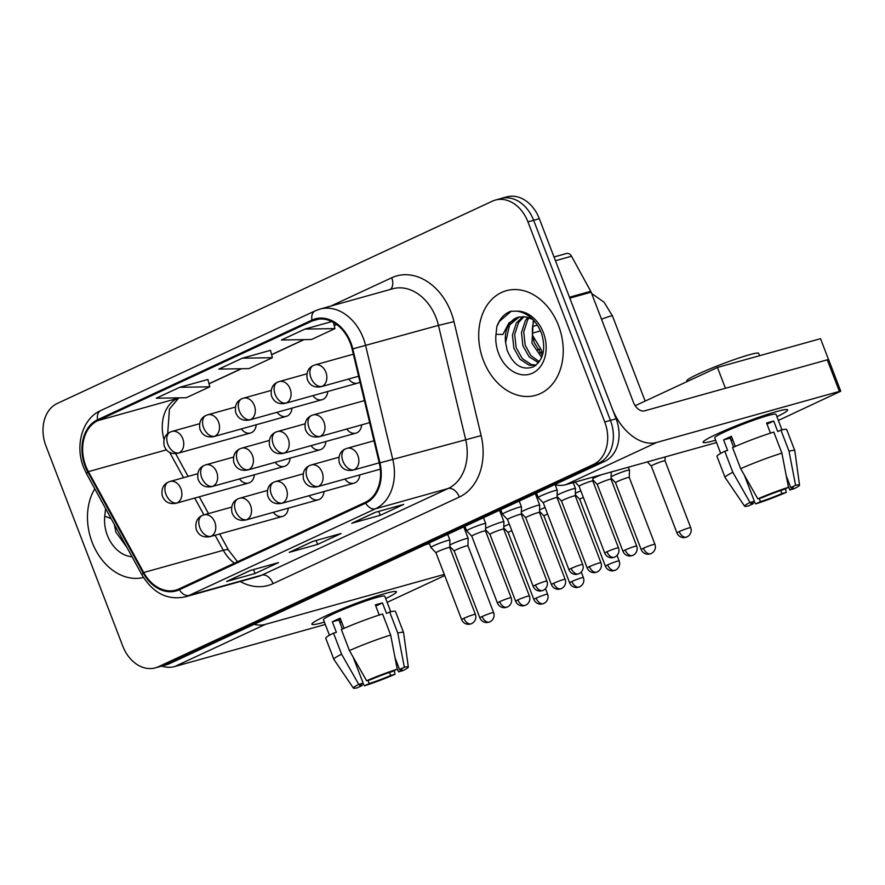 <?xml version="1.0" encoding="UTF-8"?>
<svg xmlns="http://www.w3.org/2000/svg" width="885" height="885" viewBox="0 0 885 885"><rect width="100%" height="100%" fill="white"/><g stroke="black" fill="none" stroke-linecap="round" stroke-linejoin="round"><path stroke-width="1.33" d="M309.13 495.688A11.317 8.585 -105.6 0 0 318.301 499.771A11.317 8.585 -105.6 0 0 324.021 491.529M344.907 479.062A11.317 8.585 -105.6 0 0 354.066 483.144A11.317 8.585 -105.6 0 0 359.797 474.902M273.365 512.327A11.317 8.585 -105.6 0 0 282.525 516.409A11.317 8.585 -105.6 0 0 288.245 508.167M275.235 462.302A11.317 8.585 -105.6 0 0 284.395 466.384A11.317 8.585 -105.6 0 0 290.125 458.142M311.011 445.664A11.317 8.585 -105.6 0 0 320.171 449.746A11.317 8.585 -105.6 0 0 325.89 441.515M346.787 429.037A11.317 8.585 -105.6 0 0 355.947 433.119A11.317 8.585 -105.6 0 0 361.666 424.877M239.459 478.929A11.317 8.585 -105.6 0 0 248.63 483.011A11.317 8.585 -105.6 0 0 254.349 474.78M277.116 412.277A11.317 8.585 -105.6 0 0 286.275 416.359A11.317 8.585 -105.6 0 0 291.995 408.118M312.892 395.65A11.317 8.585 -105.6 0 0 322.051 399.721A11.317 8.585 -105.6 0 0 327.771 391.491M348.668 379.012A11.317 8.585 -105.6 0 0 357.828 383.094A11.317 8.585 -105.6 0 0 359.985 382.032M241.339 428.915A11.317 8.585 -105.6 0 0 250.499 432.997A11.317 8.585 -105.6 0 0 256.23 424.756M92.184 542.383A54.328 41.186 -105.6 0 0 143.481 577.474A54.328 41.186 -105.6 0 1 92.184 542.383A54.328 41.186 -105.6 0 1 94.772 488.808A54.328 41.186 -105.6 0 0 92.184 542.383M483.409 360.483A54.328 41.186 -105.6 0 0 535.58 395.341A54.328 41.186 -105.6 0 0 558.524 325.558A54.328 41.186 -105.6 0 0 506.353 290.7A54.328 41.186 -105.6 0 0 483.409 360.483A54.328 41.186 -105.6 0 0 535.58 395.341A54.328 41.186 -105.6 0 0 558.524 325.558A54.328 41.186 -105.6 0 0 506.353 290.7A54.328 41.186 -105.6 0 0 483.409 360.483M85.779 465.964A36.219 27.457 74.4 0 1 97.881 420.618L312.272 320.934A36.219 27.457 74.4 0 1 315.469 319.75A36.219 27.457 74.4 0 1 352.119 349.022L379.278 462.999A36.219 27.457 74.4 0 1 365.306 502.304L179.069 588.901A36.219 27.457 74.4 0 1 175.872 590.085A36.219 27.457 74.4 0 1 143.713 572.518L88.4 471.639A36.219 27.457 74.4 0 1 85.779 465.964M85.148 466.251A37.126 28.143 -105.6 0 0 87.847 472.07L143.16 572.949A37.126 28.143 -105.6 0 0 179.389 589.742L365.638 503.156A37.126 28.143 -105.6 0 0 379.953 462.855L352.783 348.889A37.126 28.143 -105.6 0 0 311.951 320.093L97.56 419.778A37.126 28.143 -105.6 0 0 85.148 466.251M155.373 667.854L166.745 664.679A33.951 25.742 -105.6 0 0 169.743 663.573L604.787 461.306A33.951 25.742 -105.6 0 0 616.126 418.793L539.319 218.695L533.633 220.276A33.951 25.742 -105.6 0 0 501.021 198.494A33.951 25.742 -105.6 0 1 533.633 220.276L610.44 420.386L533.633 220.276L527.947 221.869A33.951 25.742 -105.6 0 0 495.334 200.076A33.951 25.742 -105.6 0 0 492.348 201.183L57.293 403.449A33.951 25.742 -105.6 0 0 45.954 445.963L122.761 646.072A33.951 25.742 -105.6 0 0 155.373 667.854A33.951 25.742 -105.6 0 0 158.371 666.748L593.415 464.481A33.951 25.742 -105.6 0 0 604.754 421.968L527.947 221.869M604.787 461.306L599.101 462.899A33.951 25.742 -105.6 0 0 610.44 420.386A33.951 25.742 -105.6 0 1 599.101 462.899L164.057 665.166L599.101 462.899L593.415 464.481M161.059 666.272A33.951 25.742 -105.6 0 0 164.057 665.166A33.951 25.742 -105.6 0 1 161.059 666.272M207.898 379.477L179.732 387.298L156.258 398.206L186.304 397.719L209.778 386.8L207.886 379.433M250.079 570.548L278.521 562.606L255.046 573.524L226.604 581.467L250.079 570.548M375.273 512.338L403.704 504.406L380.24 515.313L351.799 523.256L375.273 512.338M312.682 541.443L341.112 533.5L317.638 544.419L289.207 552.362L312.682 541.443M331.864 321.565L304.927 329.087L281.452 340.006L311.498 339.508L334.973 328.589L333.368 322.35M242.335 358.193L218.861 369.1L248.895 368.614L272.37 357.695L270.489 350.327L242.335 358.193L272.37 357.695M317.638 544.419L316.133 540.481M290.147 551.952A9.049 5.863 -114.9 0 1 289.782 552.14A9.049 5.863 -114.9 0 1 289.207 552.362M380.24 515.313L378.725 511.375M352.739 522.858A9.049 5.863 -114.9 0 1 352.385 523.046A9.049 5.863 -114.9 0 1 351.799 523.256M255.046 573.524L253.53 569.586M227.545 581.058A9.049 5.863 -114.9 0 1 227.191 581.246A9.049 5.863 -114.9 0 1 226.604 581.467M179.732 387.298L209.778 386.8M304.927 329.087L334.973 328.589M539.319 218.695A33.951 25.742 -105.6 0 0 506.707 196.901L495.334 200.076M509.284 524.097A10.189 0.819 159 0 0 506.242 525.424A10.189 0.819 159 0 0 503.786 526.697M511.795 530.646A7.357 0.597 159 0 0 510.446 531.254A7.357 0.597 159 0 0 508.2 532.593A7.357 0.597 159 0 0 508.211 532.615L503.742 527.947M463.729 526.885L468.154 538.39A10.189 0.819 159 0 0 468.154 538.39A10.189 0.819 159 0 0 465.687 538.766A10.189 0.819 159 0 0 449.79 545.094M467.933 545.746A7.357 0.597 159 0 0 467.933 545.724A7.357 0.597 159 0 0 466.152 546.001A7.357 0.597 159 0 0 456.45 549.651A7.357 0.597 159 0 0 454.204 551.001A7.357 0.597 159 0 0 454.215 551.012L449.746 546.344M447.456 540.536A10.189 0.819 159 0 0 436.847 544.352A10.189 0.819 159 0 0 430.906 547.461A10.189 0.819 159 0 0 430.918 547.483L435.973 552.782A7.357 0.597 159 0 0 435.984 552.782A7.357 0.597 159 0 1 438.219 551.421A7.357 0.597 159 0 1 447.932 547.771A7.357 0.597 159 0 1 449.713 547.494L449.934 540.193A10.189 0.819 159 0 0 449.923 540.16A10.189 0.819 159 0 0 447.456 540.536M449.713 547.516A7.357 0.597 159 0 0 449.713 547.494L475.378 614.378A7.357 0.597 159 0 0 471.196 615.407A7.357 0.597 159 0 0 463.895 618.294A7.357 0.597 159 0 0 461.649 619.644C462.899 622.609 465.244 624.19 468.674 624.367L471.616 623.682A7.357 4.757 65.1 0 1 471.141 623.859A7.357 4.757 -114.9 0 1 463.895 618.294M545.06 507.459A10.189 0.819 159 0 0 542.018 508.798A10.189 0.819 159 0 0 539.562 510.059M547.572 514.008A7.357 0.597 159 0 0 546.222 514.616A7.357 0.597 159 0 0 543.965 515.966A7.357 0.597 159 0 0 543.976 515.977L539.518 511.309M580.837 490.832A10.189 0.819 159 0 0 577.794 492.16A10.189 0.819 159 0 0 575.327 493.432M583.348 497.381A7.357 0.597 159 0 0 581.987 497.99A7.357 0.597 159 0 0 579.741 499.328A7.357 0.597 159 0 0 579.752 499.35L575.294 494.682M628.361 467.214L629.467 470.09A10.189 0.819 159 0 0 629.467 470.09A10.189 0.819 159 0 0 627 470.466A10.189 0.819 159 0 0 613.559 475.533A10.189 0.819 159 0 0 611.104 476.794M629.478 470.123L629.257 477.435A7.357 0.597 159 0 0 629.257 477.424A7.357 0.597 159 0 0 627.476 477.701A7.357 0.597 159 0 0 617.763 481.351A7.357 0.597 159 0 0 615.517 482.701A7.357 0.597 159 0 0 615.529 482.712L611.07 478.044M679.215 531.597A7.357 0.597 159 0 0 676.959 532.947C678.22 535.912 680.565 537.483 683.994 537.66L686.937 536.974A7.357 4.757 65.1 0 1 686.461 537.151A7.357 4.757 -114.9 0 1 679.215 531.597A7.357 0.597 159 0 1 686.517 528.699A7.357 0.597 159 0 1 690.698 527.67L665.033 460.797A7.357 0.597 159 0 0 665.033 460.797A7.357 0.597 159 0 0 663.241 461.063A7.357 0.597 159 0 0 653.539 464.725A7.357 0.597 159 0 0 651.294 466.063A7.357 0.597 159 0 0 651.305 466.085L647.322 461.915M499.505 510.258L503.93 521.763A10.189 0.819 159 0 0 503.93 521.763A10.189 0.819 159 0 0 501.452 522.139A10.189 0.819 159 0 0 485.555 528.467M517.891 599.897A7.357 0.597 159 0 0 515.645 601.247C516.895 604.212 519.241 605.783 522.67 605.959L525.613 605.274A7.357 4.757 65.1 0 1 525.137 605.451A7.357 4.757 -114.9 0 1 517.891 599.897A7.357 0.597 159 0 1 525.192 596.999A7.357 0.597 159 0 1 529.385 595.97L503.709 529.097A7.357 0.597 159 0 0 503.709 529.097A7.357 0.597 159 0 0 501.928 529.363A7.357 0.597 159 0 0 492.215 533.024A7.357 0.597 159 0 0 489.969 534.363A7.357 0.597 159 0 0 489.98 534.385L485.522 529.717M553.667 583.259A7.357 0.597 159 0 0 551.421 584.609C552.671 587.574 555.017 589.156 558.446 589.333L561.389 588.647A7.357 4.757 65.1 0 1 560.913 588.824A7.357 4.757 -114.9 0 1 553.667 583.259A7.357 0.597 159 0 1 560.968 580.372A7.357 0.597 159 0 1 565.15 579.332L539.485 512.459A7.357 0.597 159 0 0 539.485 512.459L539.706 505.158A10.189 0.819 159 0 0 539.695 505.125A10.189 0.819 159 0 0 537.228 505.501A10.189 0.819 159 0 0 521.331 511.829M539.485 512.459A7.357 0.597 159 0 0 537.704 512.736A7.357 0.597 159 0 0 527.991 516.386A7.357 0.597 159 0 0 525.745 517.736A7.357 0.597 159 0 0 525.756 517.747L521.298 513.079M573.214 482.613L575.471 488.498A10.189 0.819 159 0 0 575.471 488.498A10.189 0.819 159 0 0 573.004 488.874A10.189 0.819 159 0 0 557.107 495.202M589.443 566.632A7.357 0.597 159 0 0 587.197 567.982C588.448 570.947 590.793 572.518 594.222 572.695L597.165 572.009A7.357 4.757 65.1 0 1 596.689 572.186A7.357 4.757 -114.9 0 1 589.443 566.632A7.357 0.597 159 0 1 596.744 563.734A7.357 0.597 159 0 1 600.926 562.705L575.261 495.832A7.357 0.597 159 0 0 575.261 495.832A7.357 0.597 159 0 0 573.48 496.098A7.357 0.597 159 0 0 563.767 499.759A7.357 0.597 159 0 0 561.521 501.098A7.357 0.597 159 0 0 561.533 501.12L557.074 496.452M483.464 517.714L485.699 523.533A10.189 0.819 159 0 0 485.699 523.533A10.189 0.819 159 0 0 483.232 523.909A10.189 0.819 159 0 0 472.623 527.726A10.189 0.819 159 0 0 466.683 530.834A10.189 0.819 159 0 0 466.694 530.856L464.946 526.321M499.671 601.667A7.357 0.597 159 0 0 497.425 603.017C498.675 605.982 501.021 607.553 504.45 607.73L507.393 607.044A7.357 4.757 65.1 0 1 506.917 607.221A7.357 4.757 -114.9 0 1 499.671 601.667A7.357 0.597 159 0 1 506.972 598.769A7.357 0.597 159 0 1 511.154 597.74L485.489 530.867A7.357 0.597 159 0 0 485.489 530.867A7.357 0.597 159 0 0 483.708 531.133A7.357 0.597 159 0 0 473.995 534.794A7.357 0.597 159 0 0 471.749 536.133A7.357 0.597 159 0 0 471.76 536.155L466.694 530.856M519.008 507.271A10.189 0.819 159 0 0 508.399 511.087A10.189 0.819 159 0 0 502.459 514.196A10.189 0.819 159 0 0 502.47 514.218L507.525 519.517A7.357 0.597 159 0 0 507.536 519.517A7.357 0.597 159 0 1 509.771 518.156A7.357 0.597 159 0 1 519.473 514.506A7.357 0.597 159 0 1 521.254 514.229A7.357 0.597 159 0 0 521.254 514.229L521.475 506.928A10.189 0.819 159 0 0 521.475 506.895A10.189 0.819 159 0 0 519.008 507.271M555.16 484.814L557.251 490.268A10.189 0.819 159 0 0 557.251 490.268A10.189 0.819 159 0 0 554.784 490.644A10.189 0.819 159 0 0 544.175 494.461A10.189 0.819 159 0 0 538.235 497.569A10.189 0.819 159 0 0 538.246 497.591L536.498 493.056M571.212 568.402A7.357 0.597 159 0 0 568.966 569.752C570.228 572.717 572.562 574.288 576.002 574.465L578.934 573.779A7.357 4.757 65.1 0 1 578.469 573.956A7.357 4.757 -114.9 0 1 571.212 568.402A7.357 0.597 159 0 1 578.524 565.504A7.357 0.597 159 0 1 582.706 564.475L557.03 497.602A7.357 0.597 159 0 0 557.03 497.602A7.357 0.597 159 0 0 555.249 497.868A7.357 0.597 159 0 0 545.547 501.518A7.357 0.597 159 0 0 543.302 502.868A7.357 0.597 159 0 0 543.313 502.89M592.928 477.115L592.806 480.975A7.357 0.597 159 0 0 592.806 480.964A7.357 0.597 159 0 0 591.025 481.241A7.357 0.597 159 0 0 581.323 484.891A7.357 0.597 159 0 0 579.067 486.241A7.357 0.597 159 0 0 579.078 486.252L575.106 482.093M114.386 524.418L115.88 532.073L126.92 547.439M105.603 508.554L104.762 516.221L111.101 518.588M518.71 317.095A25.588 19.393 -105.6 0 0 518.356 317.184A25.588 19.393 -105.6 0 0 505.612 342.517L507.105 350.183C513.289 365.107 522.028 370.671 533.323 366.888C543.313 360.306 546.067 349.188 541.587 333.545C536.277 320.47 528.079 313.002 516.973 311.155L510.789 311.266C504.207 313.721 499.56 318.865 496.828 326.676L495.998 334.32L502.89 334.453L508.941 322.97L519.064 317.007L526.486 317.007L532.914 319.507M541.664 357.452L531.94 343.236L533.334 319.95M542.372 355.571L534.197 342.606L532.814 336.2A25.588 19.393 -105.6 0 1 534.086 320.757M538.489 362.773L529.108 356.777L522.913 345.758L521.475 332.539L525.347 320.613L527.847 317.339M539.319 361.699L530.878 355.593L525.17 345.128L523.732 331.908L527.604 319.983L529.186 317.77M535.657 365.461L529.141 365.206L520.081 359.288L513.886 348.281L512.437 335.061L516.32 323.125L522.792 316.62M536.144 365.074L531.398 364.576L522.338 358.668L516.143 347.65L514.694 334.43L518.577 322.505L524.02 316.664M505.612 342.517L509.55 325.016L519.274 316.963M496.828 326.676L499.383 321.421L511.264 311.188M324.408 622.111A45.268 3.651 -21 0 1 312.117 623.593A45.268 3.651 -21 0 1 325.713 615.949A45.268 3.651 -21 0 1 367.883 599.068A45.268 3.651 -21 0 1 395.816 591.457A45.268 3.651 -21 0 1 385.694 598.581A45.268 3.651 -21 0 0 396.414 591.777A45.268 3.651 -21 0 0 370.66 598.116A45.268 3.651 -21 0 0 325.713 615.949A45.268 3.651 -21 0 0 311.885 624.224A45.268 3.651 -21 0 0 324.408 622.111M161.645 666.106A45.268 29.293 65.1 0 0 174.699 666.549L325.315 624.478M254.072 624.367A45.268 29.293 65.1 0 0 265.467 624.345L444.281 574.398M444.724 575.571L387.132 602.353M429.413 543.567L425.486 544.673M715.633 440.21A45.268 3.651 -21 0 1 703.343 441.692A45.268 3.651 -21 0 1 716.938 434.048A45.268 3.651 -21 0 1 759.12 417.178A45.268 3.651 -21 0 1 787.042 409.567A45.268 3.651 -21 0 1 776.919 416.691A45.268 3.651 -21 0 0 787.639 409.877A45.268 3.651 -21 0 0 761.885 416.216A45.268 3.651 -21 0 0 716.938 434.048A45.268 3.651 -21 0 0 703.11 442.334A45.268 3.651 -21 0 0 715.633 440.21M569.818 298.145L612.088 408.262A45.268 29.293 65.1 0 0 656.692 442.456L839.378 391.424L827.254 359.83L644.568 410.85A11.317 7.323 -114.9 0 1 633.417 402.31L591.136 292.183L569.818 298.145A5.664 4.292 -105.6 0 0 569.409 297.249M554.541 484.67A45.268 29.293 65.1 0 0 565.924 484.648L716.54 442.577M827.254 359.83L828.625 359.62L840.75 391.214L778.357 420.452M840.75 391.214L839.378 391.424M554.021 256.982L566.489 253.508A5.664 4.292 74.4 0 1 571.511 256.252L590.726 291.298A5.664 4.292 74.4 0 1 591.136 292.183M635.176 405.717L717.447 367.463L820.517 338.678L828.537 359.576M465.764 528.433L464.548 529.009M717.447 367.463L725.423 388.272M389.511 672.423L390.683 675.487A22.634 1.825 -21 0 1 369.233 683.563L368.005 680.366M339.641 621.945A22.634 1.825 159 0 0 341.433 621.447M361.545 684.061L362.12 685.554A22.634 1.825 -21 0 1 359.697 685.621A22.634 1.825 -21 0 1 363.149 683.176L353.148 657.124M342.373 629.058L338.9 619.987A22.634 1.825 159 0 1 340.559 619.146M329.463 635.275L323.501 619.765A32.822 2.644 -21 0 1 333.534 613.759A32.822 2.644 -21 0 1 366.113 600.838A32.822 2.644 -21 0 1 384.787 596.236L390.739 611.745M362.12 685.554L357.308 687.789A29.426 2.367 -21 0 1 353.38 688.099L333.855 659.347A37.347 3.009 -21 0 1 333.833 659.303L325.746 638.24A37.347 3.009 -21 0 1 333.512 633.151L336.4 632.344L332.351 621.812A32.822 2.644 -21 0 1 335.957 620.075A32.822 2.644 -21 0 1 340.183 618.172L344.077 628.317M395.042 657.776L399.533 669.48L404.345 667.235L397.774 633.063L389.688 611.989L386.524 613.471L382.475 602.939A32.822 2.644 -21 0 0 375.373 604.92L379.245 615.031M341.344 629.512A37.347 3.009 -21 0 1 382.585 613.98L390.672 635.043L397.243 669.226L392.431 671.461A22.634 1.825 -21 0 0 370.981 679.536L366.6 680.764L349.431 650.575L341.344 629.512M389.688 611.989A37.347 3.009 -21 0 1 395.484 611.469L403.571 632.532A37.347 3.009 -21 0 1 403.582 632.587L408.317 667.013A29.426 2.367 -21 0 1 402.874 670.631L398.504 671.848L396.978 667.876M333.512 633.151L341.599 654.214L358.779 684.393L363.149 683.176M333.833 659.303A37.347 3.009 -21 0 1 341.599 654.214M349.431 650.575A37.347 3.009 -21 0 1 390.672 635.043M397.774 633.063A37.347 3.009 -21 0 1 403.571 632.532M353.38 688.099A29.426 2.367 -21 0 1 358.779 684.393M366.6 680.764A29.426 2.367 -21 0 1 397.243 669.226M404.345 667.235A29.426 2.367 -21 0 1 408.317 667.013M399.533 669.48A22.634 1.825 -21 0 1 401.967 669.403A22.634 1.825 -21 0 1 398.504 671.848M390.683 675.487L395.053 674.27L394.267 670.609M395.053 674.27A29.426 2.367 -21 0 1 364.421 685.798L369.233 683.563M362.894 683.308L364.421 685.798M339.94 622.708L341.621 621.934M332.351 621.812L338.9 619.987M375.804 606.037L382.475 602.939M780.736 490.533L781.909 493.587A22.634 1.825 -21 0 1 760.458 501.673L759.23 498.476M730.877 440.044A22.634 1.825 159 0 0 732.669 439.557M752.781 502.16L753.356 503.653A22.634 1.825 -21 0 1 750.922 503.731A22.634 1.825 -21 0 1 754.385 501.275L744.385 475.234M733.61 447.157L730.125 438.086A22.634 1.825 159 0 1 731.784 437.256M720.689 453.374L714.737 437.865A32.822 2.644 -21 0 1 724.76 431.858A32.822 2.644 -21 0 1 757.35 418.937A32.822 2.644 -21 0 1 776.012 414.346L781.975 429.856M753.356 503.653L748.544 505.888A29.426 2.367 -21 0 1 744.606 506.198L725.092 477.457A37.347 3.009 -21 0 1 725.058 477.402L716.972 456.339A37.347 3.009 -21 0 1 724.749 451.25L727.625 450.443L723.587 439.911A32.822 2.644 -21 0 1 727.182 438.186A32.822 2.644 -21 0 1 731.408 436.272L735.302 446.416M786.267 475.876L790.77 487.58L795.571 485.345L789.011 451.162L780.924 430.099L777.749 431.57L773.711 421.039A32.822 2.644 -21 0 0 766.598 423.03L770.481 433.13M687.07 381.59L686.815 380.915A38.486 3.097 -21 0 1 698.564 373.879A38.486 3.097 -21 0 1 736.774 358.724A38.486 3.097 -21 0 1 758.666 353.336L759.573 355.704M732.57 447.611A37.347 3.009 -21 0 1 773.811 432.079L781.897 453.142L788.469 487.325L783.656 489.56A22.634 1.825 -21 0 0 762.206 497.647L757.837 498.863L740.656 468.674L732.57 447.611M780.924 430.099A37.347 3.009 -21 0 1 786.71 429.568L794.796 450.631A37.347 3.009 -21 0 1 794.807 450.686L799.542 485.113A29.426 2.367 -21 0 1 794.111 488.73L789.741 489.947L788.214 485.976M724.749 451.25L732.835 472.313L750.004 502.503L754.385 501.275M725.058 477.402A37.347 3.009 -21 0 1 732.835 472.313M740.656 468.674A37.347 3.009 -21 0 1 781.897 453.142M789.011 451.162A37.347 3.009 -21 0 1 794.796 450.631M744.606 506.198A29.426 2.367 -21 0 1 750.004 502.503M757.837 498.863A29.426 2.367 -21 0 1 788.469 487.325M795.571 485.345A29.426 2.367 -21 0 1 799.542 485.113M790.77 487.58A22.634 1.825 -21 0 1 793.192 487.502A22.634 1.825 -21 0 1 789.741 489.947M781.909 493.587L786.278 492.37L785.504 488.708M786.278 492.37A29.426 2.367 -21 0 1 755.646 503.908L760.458 501.673M754.131 501.408L755.646 503.908M731.176 440.819L732.846 440.033M723.587 439.911L730.125 438.086M767.029 424.147L773.711 421.039M601.579 474.692A10.189 0.819 159 0 0 592.884 478.564M611.247 471.993L611.037 479.205A7.357 0.597 159 0 0 611.026 479.194A7.357 0.597 159 0 0 609.245 479.471A7.357 0.597 159 0 0 599.543 483.122A7.357 0.597 159 0 0 597.298 484.471A7.357 0.597 159 0 0 597.309 484.482L592.839 479.814M97.881 420.618L177.498 398.383A36.219 27.457 -105.6 0 0 164.002 439.502M330.846 306.066L391.723 277.757A11.317 7.323 -114.9 0 1 390.285 289.461M391.723 277.757A56.585 42.9 74.4 0 1 451.051 312.228A56.585 42.9 74.4 0 1 453.972 321.642L481.13 435.619A56.585 42.9 74.4 0 1 459.315 497.049L273.067 583.635A56.585 42.9 74.4 0 1 240.233 581.511M352.783 348.889L438.451 325.381A45.268 34.327 -105.6 0 0 436.128 317.848A45.268 34.327 -105.6 0 0 392.641 288.798L319.85 309.13A45.268 34.327 74.4 0 1 365.66 345.714L392.829 459.68A45.268 34.327 74.4 0 1 375.373 508.831L189.125 595.417A11.317 7.323 -114.9 0 1 179.389 589.742M311.951 320.093A11.317 7.323 -114.9 0 1 315.137 310.878L100.746 410.551C82.371 418.494 74.683 445.465 83.599 467.38L86.708 474.083A11.317 2.168 -28.7 0 1 87.847 472.07M365.638 503.156A11.317 7.323 65.1 0 0 375.373 508.831L448.164 488.498A45.268 34.327 -105.6 0 0 465.621 439.358L438.451 325.381L453.972 321.642M379.953 462.855L481.13 435.619M86.708 474.083L142.02 574.973A11.317 2.168 -28.7 0 1 143.16 572.949M273.067 583.635A11.317 7.323 -114.9 0 0 261.916 575.095L189.125 595.417A45.268 34.327 74.4 0 1 185.131 596.899L257.922 576.566A45.268 34.327 -105.6 0 0 261.916 575.095L448.164 488.498A11.317 7.323 -114.9 0 1 459.315 497.049M100.746 410.551A11.317 7.323 65.1 0 0 97.56 419.778M158.371 666.748L169.743 663.573M604.754 421.968L616.126 418.793M312.272 320.934L318.81 319.109M336.577 324.419L334.187 325.525M303.843 339.63L271.584 354.631M241.251 368.735L208.993 383.736M178.648 397.841L177.498 398.383A20.377 13.186 -114.9 0 0 178.803 397.896L169.444 409.058L167.685 433.672M88.4 471.639L166.468 449.834M143.713 572.518L223.33 550.282A36.219 27.457 -105.6 0 0 234.381 563.181M169.621 452.323L183.538 477.69M194.711 498.078L203.904 514.86M215.088 535.237L223.33 550.282A20.377 3.905 151.3 0 1 228.584 550.227L237.523 561.721M170.916 431.814A11.317 7.323 65.1 0 0 170.185 432.079A11.317 7.323 65.1 0 0 167.84 444.325A11.317 7.323 -114.9 0 0 178.991 452.877A11.317 8.585 -105.6 0 0 182.775 438.706A11.317 8.585 -105.6 0 0 171.911 431.438L199.59 423.716M171.911 431.438L170.185 432.079C165.086 434.491 163.072 439.015 164.134 445.653C166.468 451.925 171.093 454.459 177.996 453.242A11.317 8.585 -105.6 0 0 178.991 452.877M536.111 598.127A7.357 0.597 159 0 0 533.865 599.477C535.126 602.442 537.472 604.012 540.901 604.189L543.832 603.504A7.357 4.757 65.1 0 1 543.368 603.681A7.357 4.757 -114.9 0 1 536.111 598.127A7.357 0.597 159 0 1 543.423 595.229A7.357 0.597 159 0 1 547.605 594.2L545.492 588.702M482.115 616.535A7.357 0.597 159 0 0 479.869 617.874C481.13 620.839 483.464 622.42 486.905 622.597L489.836 621.912A7.357 4.757 65.1 0 1 489.372 622.089A7.357 4.757 -114.9 0 1 482.115 616.535A7.357 0.597 159 0 1 489.427 613.637A7.357 0.597 159 0 1 493.609 612.608L467.933 545.724L468.154 538.423M169.035 481.838A11.317 7.323 65.1 0 0 168.305 482.104A11.317 7.323 65.1 0 0 165.971 494.35A11.317 7.323 -114.9 0 0 177.122 502.901A11.317 8.585 -105.6 0 0 180.905 488.73A11.317 8.585 -105.6 0 0 170.031 481.462L197.709 473.729M170.031 481.462L168.305 482.104C163.205 484.515 161.192 489.04 162.254 495.677C164.588 501.95 169.212 504.483 176.115 503.266A11.317 8.585 -105.6 0 0 177.122 502.901M202.93 515.225A11.317 7.323 65.1 0 0 202.2 515.49A11.317 7.323 65.1 0 0 199.866 527.737A11.317 7.323 -114.9 0 0 211.017 536.288A11.317 8.585 -105.6 0 0 214.801 522.117A11.317 8.585 -105.6 0 0 203.926 514.86L231.605 507.127M203.926 514.86L202.2 515.49C197.112 517.902 195.087 522.427 196.149 529.064C198.483 535.337 203.107 537.87 210.022 536.653A11.317 8.585 -105.6 0 0 211.017 536.288M206.681 415.176A11.317 7.323 65.1 0 0 205.951 415.452A11.317 7.323 65.1 0 0 203.616 427.698A11.317 7.323 -114.9 0 0 214.767 436.239A11.317 8.585 -105.6 0 0 218.551 422.068A11.317 8.585 -105.6 0 0 207.687 414.811L235.366 407.078M207.687 414.811L205.951 415.452C200.862 417.853 198.848 422.377 199.899 429.015C202.245 435.298 206.869 437.821 213.772 436.615A11.317 8.585 -105.6 0 0 214.767 436.239M571.887 581.5A7.357 0.597 159 0 0 569.641 582.839C570.891 585.804 573.237 587.386 576.677 587.563L579.609 586.877A7.357 4.757 65.1 0 1 579.133 587.054A7.357 4.757 -114.9 0 1 571.887 581.5A7.357 0.597 159 0 1 579.188 578.602A7.357 0.597 159 0 1 583.381 577.573L581.268 572.075M242.457 398.549A11.317 7.323 65.1 0 0 241.727 398.814A11.317 7.323 65.1 0 0 239.392 411.06A11.317 7.323 -114.9 0 0 250.543 419.612A11.317 8.585 -105.6 0 0 254.327 405.441A11.317 8.585 -105.6 0 0 243.452 398.173L271.131 390.451M243.452 398.173L241.727 398.814C236.638 401.226 234.614 405.75 235.675 412.388C238.01 418.66 242.634 421.194 249.548 419.977A11.317 8.585 -105.6 0 0 250.543 419.612M607.663 564.862A7.357 0.597 159 0 0 605.417 566.212C606.667 569.177 609.013 570.748 612.442 570.925L615.385 570.239A7.357 4.757 65.1 0 1 614.909 570.416A7.357 4.757 -114.9 0 1 607.663 564.862A7.357 0.597 159 0 1 614.964 561.964A7.357 0.597 159 0 1 619.157 560.935L617.044 555.437M542.096 352.285L540.901 349.177A10.189 0.819 159 0 0 537.538 349.818M278.233 381.911A11.317 7.323 65.1 0 0 277.503 382.176A11.317 7.323 65.1 0 0 275.169 394.433A11.317 7.323 -114.9 0 0 286.32 402.974A11.317 8.585 -105.6 0 0 290.103 388.803A11.317 8.585 -105.6 0 0 279.229 381.546L306.907 373.813M279.229 381.546L277.503 382.176C272.414 384.588 270.39 389.112 271.452 395.75C273.786 402.033 278.41 404.556 285.324 403.35A11.317 8.585 -105.6 0 0 286.32 402.974M643.439 548.224A7.357 0.597 159 0 0 641.194 549.574C642.444 552.539 644.789 554.121 648.218 554.298L651.161 553.612A7.357 4.757 65.1 0 1 650.685 553.789A7.357 4.757 -114.9 0 1 643.439 548.224A7.357 0.597 159 0 1 650.74 545.337A7.357 0.597 159 0 1 654.922 544.297L629.257 477.424M314.009 365.284A11.317 7.323 65.1 0 0 313.279 365.549A11.317 7.323 65.1 0 0 310.945 377.795A11.317 7.323 -114.9 0 0 322.096 386.347A11.317 8.585 -105.6 0 0 325.868 372.176A11.317 8.585 -105.6 0 0 315.005 364.908L353.347 354.199M315.005 364.908L313.279 365.549C308.179 367.961 306.166 372.485 307.228 379.123C309.562 385.395 314.186 387.929 321.089 386.712A11.317 8.585 -105.6 0 0 322.096 386.347M645.143 401.082L612.442 315.912A10.189 0.819 159 0 0 601.523 319.231M204.811 465.2A11.317 7.323 65.1 0 0 204.081 465.466A11.317 7.323 65.1 0 0 201.736 477.723A11.317 7.323 -114.9 0 0 212.898 486.263A11.317 8.585 -105.6 0 0 216.67 472.092A11.317 8.585 -105.6 0 0 205.807 464.835L233.485 457.102M205.807 464.835L204.081 465.466C198.981 467.877 196.968 472.402 198.03 479.039C200.364 485.312 204.988 487.845 211.891 486.628A11.317 8.585 -105.6 0 0 212.898 486.263M240.576 448.573A11.317 7.323 65.1 0 0 239.857 448.839A11.317 7.323 65.1 0 0 237.512 461.085A11.317 7.323 -114.9 0 0 248.663 469.636A11.317 8.585 -105.6 0 0 252.446 455.465A11.317 8.585 -105.6 0 0 241.583 448.197L269.261 440.464M241.583 448.197L239.857 448.839C234.757 451.25 232.744 455.775 233.795 462.412C236.14 468.685 240.764 471.218 247.667 470.001A11.317 8.585 -105.6 0 0 248.663 469.636M276.352 431.935A11.317 7.323 65.1 0 0 275.622 432.201A11.317 7.323 65.1 0 0 273.288 444.458A11.317 7.323 -114.9 0 0 284.439 452.998A11.317 8.585 -105.6 0 0 288.222 438.827A11.317 8.585 -105.6 0 0 277.348 431.57L305.026 423.838M277.348 431.57L275.622 432.201C270.533 434.612 268.52 439.137 269.571 445.774C271.916 452.047 276.529 454.58 283.443 453.363A11.317 8.585 -105.6 0 0 284.439 452.998M238.707 498.587A11.317 7.323 65.1 0 0 237.976 498.863A11.317 7.323 65.1 0 0 235.642 511.11A11.317 7.323 -114.9 0 0 246.793 519.65A11.317 8.585 -105.6 0 0 250.566 505.49A11.317 8.585 -105.6 0 0 239.702 498.222L267.381 490.489M239.702 498.222L237.976 498.863C232.877 501.275 230.863 505.8 231.925 512.426C234.259 518.71 238.884 521.243 245.787 520.026A11.317 8.585 -105.6 0 0 246.793 519.65M535.447 585.029A7.357 0.597 159 0 0 533.19 586.379C534.452 589.344 536.797 590.926 540.226 591.103L543.169 590.417A7.357 4.757 65.1 0 1 542.693 590.594A7.357 4.757 -114.9 0 1 535.447 585.029A7.357 0.597 159 0 1 542.748 582.142A7.357 0.597 159 0 1 546.93 581.102L521.254 514.229M274.472 481.96A11.317 7.323 65.1 0 0 273.753 482.225A11.317 7.323 65.1 0 0 271.407 494.472A11.317 7.323 -114.9 0 0 282.558 503.023A11.317 8.585 -105.6 0 0 286.342 488.852A11.317 8.585 -105.6 0 0 275.478 481.584L303.157 473.862M275.478 481.584L273.753 482.225C268.653 484.637 266.639 489.162 267.701 495.799C270.036 502.072 274.66 504.605 281.563 503.388A11.317 8.585 -105.6 0 0 282.558 503.023M310.248 465.322A11.317 7.323 65.1 0 0 309.518 465.599A11.317 7.323 65.1 0 0 307.183 477.845A11.317 7.323 -114.9 0 0 318.334 486.385A11.317 8.585 -105.6 0 0 322.118 472.225A11.317 8.585 -105.6 0 0 311.255 464.957L338.933 457.224M311.255 464.957L309.518 465.599C304.429 468.01 302.416 472.535 303.466 479.161C305.812 485.445 310.425 487.978 317.339 486.761A11.317 8.585 -105.6 0 0 318.334 486.385M606.988 551.764A7.357 0.597 159 0 0 604.743 553.114C605.993 556.079 608.338 557.65 611.778 557.838L614.71 557.152A7.357 4.757 65.1 0 1 614.234 557.329A7.357 4.757 -114.9 0 1 606.988 551.764A7.357 0.597 159 0 1 614.29 548.877A7.357 0.597 159 0 1 618.482 547.837L592.806 480.964M346.024 448.695A11.317 7.323 65.1 0 0 345.294 448.96A11.317 7.323 65.1 0 0 342.96 461.207A11.317 7.323 -114.9 0 0 354.111 469.758A11.317 8.585 -105.6 0 0 357.894 455.587A11.317 8.585 -105.6 0 0 347.02 448.319L373.99 440.796M347.02 448.319L345.294 448.96C340.205 451.372 338.181 455.897 339.243 462.534C341.577 468.807 346.201 471.34 353.115 470.123A11.317 8.585 -105.6 0 0 354.111 469.758M104.762 516.221A32.38 24.548 -105.6 0 0 107.362 535.325A32.38 24.548 -105.6 0 0 132.02 556.742M495.998 334.32A32.38 24.548 -105.6 0 0 498.587 353.425A32.38 24.548 -105.6 0 0 532.538 373.149A32.38 24.548 -105.6 0 0 543.357 332.616A32.38 24.548 -105.6 0 0 516.973 311.155M265.467 624.345L174.699 666.549M656.692 442.456L565.924 484.648M569.464 297.238L590.726 291.298M571.511 256.252L555.459 260.732M625.219 549.994A7.357 0.597 159 0 0 622.963 551.344C624.224 554.309 626.569 555.891 629.998 556.068L632.941 555.382A7.357 4.757 65.1 0 1 632.465 555.559A7.357 4.757 -114.9 0 1 625.219 549.994A7.357 0.597 159 0 1 632.521 547.107A7.357 0.597 159 0 1 636.702 546.067L611.026 479.194M312.128 415.297A11.317 7.323 65.1 0 0 311.398 415.574A11.317 7.323 65.1 0 0 309.064 427.82A11.317 7.323 -114.9 0 0 320.215 436.371A11.317 8.585 -105.6 0 0 323.998 422.2A11.317 8.585 -105.6 0 0 313.124 414.932L364.41 400.606M313.124 414.932L311.398 415.574C306.31 417.985 304.285 422.51 305.347 429.148C307.681 435.42 312.305 437.953 319.219 436.736A11.317 8.585 -105.6 0 0 320.215 436.371M543.125 352.761A10.189 7.722 -105.6 0 0 539.905 352.772L539.706 352.827M142.02 574.973C153.028 593.138 167.398 600.45 185.131 596.899M319.85 309.13L315.137 310.878M175.628 453.64L188.118 476.418M199.291 496.795L208.495 513.577M219.668 533.965L228.584 550.227M336.676 324.496L334.209 325.636M304.119 339.63L271.618 354.741M241.528 368.735L209.015 383.847M312.98 541.366L289.782 552.14M250.389 570.471L227.191 581.246M375.572 512.26L352.385 523.046M250.499 432.997L177.996 453.242M533.865 599.477L508.2 532.593M547.605 594.2C548.634 597.143 548.003 599.831 545.713 602.254L543.832 603.504M479.869 617.874L454.204 551.001M493.609 612.608C494.638 615.54 494.007 618.228 491.717 620.65L489.836 621.912M248.63 483.011L176.115 503.266M429.181 542.959L430.906 547.461M447.688 534.341L449.923 540.16M461.649 619.644L435.973 552.771M475.378 614.378C476.418 617.31 475.787 619.998 473.497 622.42L471.616 623.682M282.525 516.409L210.022 536.653M286.275 416.359L213.772 436.615M569.641 582.839L543.965 515.966M583.381 577.573C584.41 580.505 583.779 583.193 581.489 585.616L579.609 586.877M540.901 349.177L532.737 335.703M322.051 399.721L249.548 419.977M605.417 566.212L579.741 499.328M619.157 560.935C620.186 563.878 619.555 566.555 617.265 568.989L615.385 570.239M532.438 333.147L540.525 330.89M357.828 383.094L285.324 403.35M641.194 549.574L615.517 482.701M654.922 544.297C655.962 547.24 655.331 549.928 653.042 552.351L651.161 553.612M612.442 315.912L604.079 302.216L591.634 293.455M532.626 326.454L537.405 325.116M358.602 376.236L321.089 386.712M665.033 460.797L665.144 456.937M676.959 532.947L651.294 466.063M690.698 527.67C691.727 530.613 691.108 533.29 688.807 535.724L686.937 536.974M503.709 529.097L503.93 521.785M515.645 601.247L489.969 534.363M529.385 595.97C530.414 598.913 529.783 601.59 527.493 604.024L525.613 605.274M284.395 466.384L211.891 486.628M535.281 493.62L539.695 505.125M551.421 584.609L525.745 517.736M565.15 579.332C566.19 582.275 565.559 584.963 563.269 587.386L561.389 588.647M320.171 449.746L247.667 470.001M575.261 495.832L575.482 488.52M587.197 567.982L561.521 501.098M600.926 562.705C601.955 565.648 601.335 568.325 599.034 570.759L597.165 572.009M355.947 433.119L283.443 453.363M485.489 530.867L485.71 523.555M497.425 603.017L471.749 536.133M511.154 597.74C512.194 600.683 511.563 603.36 509.273 605.794L507.393 607.044M318.301 499.771L245.787 520.026M500.722 509.694L502.459 514.196M519.241 501.076L521.475 506.895M533.19 586.379L507.525 519.506M546.93 581.102C547.959 584.045 547.328 586.733 545.038 589.156L543.169 590.417M354.066 483.144L281.563 503.388M543.302 502.879L538.246 497.591M557.041 497.602L557.251 490.29M568.966 569.752L543.302 502.868M582.706 564.475C583.735 567.418 583.104 570.095 580.814 572.529L578.934 573.779M380.329 469.161L317.339 486.761M604.743 553.114L579.067 486.241M618.482 547.837C619.511 550.78 618.88 553.468 616.591 555.891L614.71 557.152M379.245 462.833L353.115 470.123M518.356 317.184L519.064 317.007M543.246 352.13L539.905 352.772M622.963 551.344L597.298 484.471M636.702 546.067C637.731 549.01 637.1 551.698 634.811 554.121L632.941 555.382M369.665 422.643L319.219 436.736"/></g></svg>
